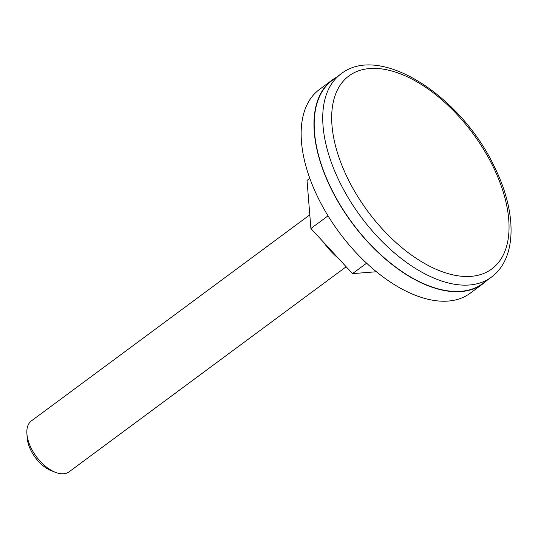 <?xml version="1.0" encoding="UTF-8"?>
<svg xmlns="http://www.w3.org/2000/svg" width="538" height="538" viewBox="0 0 538 538"><rect width="100%" height="100%" fill="white"/><g stroke="black" fill="none" stroke-linecap="round" stroke-linejoin="round"><path stroke-width="0.81" d="M336.27 77.411A126.726 69.019 53.5 0 0 332.161 80.061A126.726 69.019 53.5 0 0 340.507 205.792A126.726 69.019 53.5 0 0 461.032 291.583A126.726 69.019 53.5 0 0 482.936 283.788A126.726 69.019 53.5 0 0 486.668 280.628M340.897 73.988L332.349 80.31A126.41 68.844 53.5 0 0 330.931 187.95A126.41 68.844 53.5 0 0 482.747 283.533L491.288 277.211C517.247 258.348 516.924 212.187 494.57 167.096C461.51 96.282 379.882 42.838 340.897 73.988A126.41 68.844 53.5 0 0 339.471 181.622A126.41 68.844 53.5 0 0 491.288 277.211M332.161 80.061L319.35 89.543A126.726 69.019 53.5 0 0 317.924 197.446A126.726 69.019 53.5 0 0 448.221 301.065A126.726 69.019 53.5 0 0 470.125 293.271L482.936 283.788M309.821 178.354L307.023 180.425L310.91 228.509L328.032 215.839M366.607 263.19L352.484 273.634L310.91 228.509M376.418 271.751L352.484 273.634M338.489 258.442A49.422 26.92 -126.5 0 1 323.385 242.053M346.163 266.767L69.086 471.826A31.681 17.256 -126.5 0 1 55.562 472.391A31.681 17.256 -126.5 0 1 31.036 447.865A31.681 17.256 -126.5 0 1 26.9 433.655A31.681 17.256 -126.5 0 1 31.392 420.891L309.807 214.85M55.562 472.391L51.561 470.851A26.927 14.667 -126.5 0 1 30.713 450.01A26.927 14.667 -126.5 0 1 27.196 437.932L26.9 433.655M347.582 178.159A120.075 65.394 53.5 0 0 471.039 276.344A120.075 65.394 53.5 0 0 493.144 166.713A120.075 65.394 53.5 0 0 369.687 68.534A120.075 65.394 53.5 0 0 347.582 178.159"/></g></svg>
